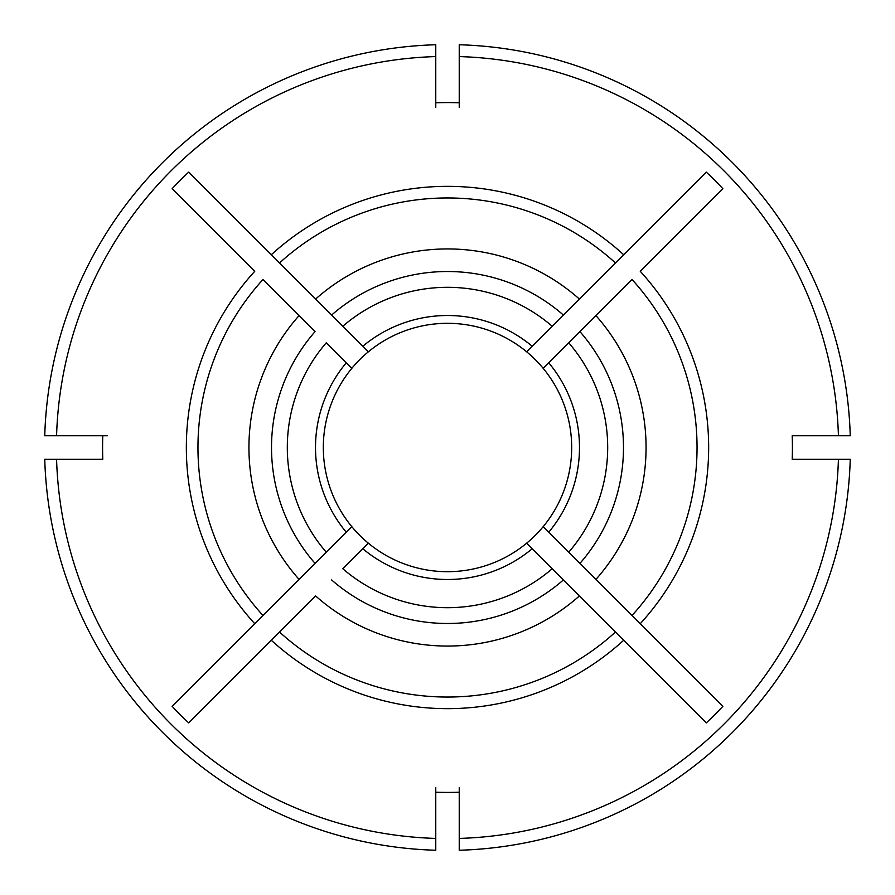 <?xml version="1.0" encoding="UTF-8"?>
<svg xmlns="http://www.w3.org/2000/svg" width="895" height="895" viewBox="0 0 895 895"><rect width="100%" height="100%" fill="white"/><g stroke="black" fill="none" stroke-linecap="round" stroke-linejoin="round"><path stroke-width="1.34" d="M346.242 532.167L351.791 526.618A124.17 124.17 0 0 0 571.122 459.236A124.17 124.17 0 0 0 368.382 351.791L188.711 172.108A377.903 377.903 0 0 0 172.108 188.711L254.728 271.319A261.15 261.15 0 0 0 254.728 623.681L346.242 532.167A131.99 131.99 0 0 1 346.242 362.833L326.239 342.83A160.183 160.183 0 0 0 326.239 552.17L299.042 579.367A198.578 198.578 0 0 1 299.042 315.633L262.951 279.542A249.526 249.526 0 0 0 262.951 615.458L172.108 706.289A377.903 377.903 0 0 0 188.711 722.891L315.633 595.958A198.578 198.578 0 0 0 579.367 595.958L526.618 543.209M368.091 351.5L368.382 351.791A124.17 124.17 0 0 0 351.791 526.618L351.5 526.909M351.791 368.382L346.242 362.833L351.791 368.382M315.04 331.631L299.042 315.633L315.04 331.631A175.991 175.991 0 0 0 315.04 563.369M526.618 351.791L706.289 172.108A377.903 377.903 0 0 1 722.891 188.711L640.272 271.319A261.15 261.15 0 0 1 640.272 623.681L543.209 526.618A124.17 124.17 0 0 0 543.209 368.382L543.5 368.091M552.17 326.239A160.183 160.183 0 0 0 342.83 326.239L315.633 299.042A198.578 198.578 0 0 1 579.367 299.042L552.17 326.239M563.369 315.04A175.991 175.991 0 0 0 331.631 315.04M435.764 792.22A344.922 344.922 0 0 0 459.236 792.22L459.236 838.425A391.093 391.093 0 0 0 838.425 459.236L792.22 459.236A344.922 344.922 0 0 0 792.22 435.764L838.425 435.764A391.093 391.093 0 0 0 459.236 56.575L459.236 102.78A344.922 344.922 0 0 0 435.764 102.78L435.764 56.575A391.093 391.093 0 0 0 56.575 435.764L102.78 435.764A344.922 344.922 0 0 0 102.78 459.236L56.575 459.236A391.093 391.093 0 0 0 435.764 838.425L435.764 787.555M795.375 459.236L850.25 459.236A402.918 402.918 0 0 1 459.236 850.25L459.236 795.375M543.209 368.382L632.049 279.542A249.526 249.526 0 0 1 632.049 615.458L722.891 706.289A377.903 377.903 0 0 1 706.289 722.891L552.17 568.761A160.183 160.183 0 0 1 342.83 568.761L368.382 543.209M331.631 579.96A175.991 175.991 0 0 0 563.369 579.96M271.319 640.272L279.542 632.049A249.526 249.526 0 0 0 615.458 632.049L623.681 640.272A261.15 261.15 0 0 1 271.319 640.272M615.458 262.951L623.681 254.728A261.15 261.15 0 0 0 271.319 254.728L279.542 262.951A249.526 249.526 0 0 1 615.458 262.951M568.761 342.83L595.958 315.633A198.578 198.578 0 0 1 595.958 579.367L568.761 552.17A160.183 160.183 0 0 0 568.761 342.83M459.236 99.625L459.236 44.75A402.918 402.918 0 0 1 850.25 435.764L795.375 435.764M107.445 435.764L102.78 435.764L107.445 435.764M435.764 99.625L435.764 44.75A402.918 402.918 0 0 0 44.75 435.764L99.625 435.764M99.625 459.236L44.75 459.236A402.918 402.918 0 0 0 435.764 850.25L435.764 795.375M459.236 787.555L459.236 792.22M435.764 107.445L435.764 102.78M579.96 563.369A175.991 175.991 0 0 0 579.96 331.631M459.236 102.78L459.236 107.445M532.167 346.242A131.99 131.99 0 0 0 362.833 346.242M362.833 548.758A131.99 131.99 0 0 0 532.167 548.758M548.758 532.167A131.99 131.99 0 0 0 548.758 362.833"/></g></svg>
